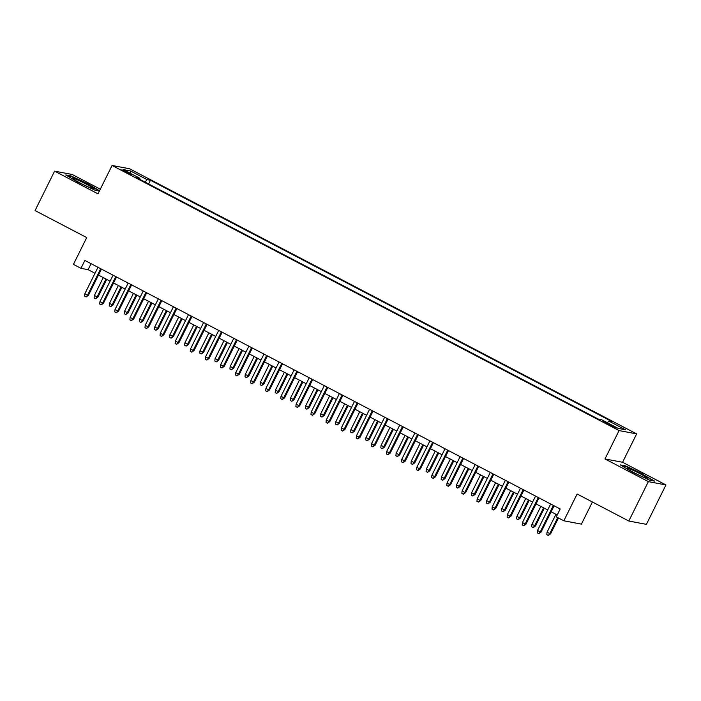 <?xml version="1.0" encoding="UTF-8"?>
<svg xmlns="http://www.w3.org/2000/svg" width="701" height="701" viewBox="0 0 701 701"><rect width="100%" height="100%" fill="white"/><g stroke="black" fill="none" stroke-linecap="round" stroke-linejoin="round"><path stroke-width="1.05" d="M125.33 172.008L131.911 174.803L121.799 169.782L125.33 172.008M100.304 189.182L72.185 174.479L54.608 171.158L35.05 210.563L86.731 237.586L73.43 264.382L80.974 268.325L88.098 269.666L95.003 273.285M636.648 433.893L129.65 168.792L112.072 165.471L619.071 430.572L636.648 433.893L622.567 462.266L604.989 458.945L648.372 481.631L665.95 484.943L622.567 462.266M665.95 484.943L646.392 524.348L628.815 521.027L577.133 494.003L563.832 520.799L581.409 524.12L592.398 501.986M648.372 481.631L628.815 521.027M563.832 520.799L556.287 516.856L560.195 508.979L84.882 260.448L80.974 268.325M612.84 425.919L603.149 421.476L609.896 425.367L616.267 428.074L612.84 425.919L612.481 426.646M139.701 179.298L139.885 178.282L136.564 177.66L598.295 419.084L601.616 419.715L618.212 428.399L625.441 429.757L608.836 421.082L612.166 421.704L150.435 180.28L147.105 179.649L145.046 182.094M139.885 178.282L123.288 169.607L130.509 170.974L147.105 179.649M604.989 458.945L619.071 430.572M54.608 171.158L97.991 193.844L112.072 165.471M98.464 275.09L110.092 281.171M113.553 282.976L125.19 289.057M128.642 290.871L140.279 296.952M143.731 298.757L155.368 304.839M158.82 306.652L170.457 312.734M173.909 314.539L185.546 320.62M188.998 322.425L200.635 328.506M204.087 330.32L215.724 336.401M219.176 338.206L230.813 344.287M234.265 346.101L245.902 352.182M249.354 353.987L260.991 360.069M264.443 361.882L276.08 367.964M279.533 369.769L291.169 375.85M294.622 377.655L306.258 383.736M309.719 385.55L321.347 391.631M324.808 393.436L336.436 399.517M339.897 401.331L351.525 407.412M354.986 409.218L366.614 415.299M370.075 417.104L381.703 423.185M385.164 424.999L396.792 431.08M400.253 432.885L411.881 438.966M415.342 440.78L426.97 446.861M430.432 448.666L442.059 454.747M445.521 456.561L457.148 462.642M460.61 464.448L472.237 470.529M475.699 472.334L487.326 478.415M490.788 480.229L502.415 486.31M505.877 488.115L517.504 494.196M520.966 496.01L532.594 502.091M536.055 503.896L547.683 509.977M551.144 511.783L557.225 514.963M91.077 263.681L88.098 269.666M607.425 422.756L608.836 421.082M148.612 183.96L150.435 180.28M130.509 170.974L130.789 173.533M642.835 474.025L625.634 465.92L620.332 464.912L632.249 472.027L649.459 480.141L654.752 481.14L642.659 474.393M99.516 190.768L88.308 184.074L71.099 175.96L65.806 174.961L77.723 182.076L94.933 190.19L99.384 191.031M625.406 466.367L625.634 465.92M70.88 176.415L71.099 175.96M553.378 505.403L540.234 531.875L541.093 532.033L538.806 533.645L540.234 531.875L537.518 530.455L550.662 503.984M541.093 532.033L554.114 505.798M538.806 533.645L537.299 532.856L537.518 530.455M550.592 533.829L548.305 535.441L546.798 534.653L547.025 532.252L550.592 533.829L558.452 517.995M548.305 535.441L549.742 533.671L557.716 517.601M547.025 532.252L555.937 514.289M634.3 472.763A11.47 0.885 26.4 0 0 647.522 478.503A11.47 0.885 26.4 0 0 640.477 473.929A11.47 0.885 26.4 0 0 627.15 468.399A11.47 0.885 26.4 0 0 634.3 472.763M621.55 465.639L625.844 466.454L642.519 474.314L653.586 480.921M89.807 187.544A11.47 0.885 26.4 0 0 92.988 188.551A11.47 0.885 26.4 0 0 87.791 184.959A11.47 0.885 26.4 0 0 75.91 179.237A11.47 0.885 26.4 0 0 72.624 178.44A11.47 0.885 26.4 0 0 79.178 182.497A11.47 0.885 26.4 0 0 89.807 187.544M67.024 175.688L71.318 176.494L87.984 184.363L99.06 190.97M538.28 497.517L525.145 523.989L526.004 524.146L523.717 525.75L525.145 523.989L522.429 522.56L535.573 496.098M526.004 524.146L539.025 497.903M523.717 525.75L522.21 524.961L522.429 522.56M523.191 489.631L510.056 516.094L510.915 516.26L508.628 517.864L510.056 516.094L507.34 514.674L520.475 488.211M510.915 516.26L523.936 490.017M508.628 517.864L507.121 517.075L507.34 514.674M508.102 481.736L494.967 508.207L495.826 508.365L493.539 509.977L494.967 508.207L492.251 506.788L505.386 480.316M495.826 508.365L508.847 482.13M493.539 509.977L492.032 509.189L492.251 506.788M493.013 473.85L479.878 500.312L480.737 500.479L478.45 502.082L479.878 500.312L477.162 498.893L490.297 472.43M480.737 500.479L493.758 474.235M478.45 502.082L476.943 501.294L477.162 498.893M535.503 525.943L533.216 527.546L531.708 526.758L531.936 524.357L535.503 525.943L544.3 508.207M533.216 527.546L534.653 525.776L543.564 507.822M531.936 524.357L540.848 506.402M520.414 518.048L518.127 519.66L516.619 518.871L516.847 516.471L520.414 518.048L529.211 500.321M518.127 519.66L519.555 517.89L528.475 499.936M516.847 516.471L525.759 498.516M505.325 510.162L503.038 511.765L501.53 510.976L501.758 508.575L505.325 510.162L514.122 492.435M503.038 511.765L504.466 509.995L513.386 492.041M501.758 508.575L510.67 490.621M490.236 502.267L487.949 503.879L486.441 503.09L486.66 500.689L490.236 502.267L499.033 484.54M487.949 503.879L489.377 502.109L498.297 484.154M486.66 500.689L495.581 482.735M477.924 465.955L464.789 492.426L465.648 492.584L463.361 494.196L464.789 492.426L462.073 491.007L475.208 464.535M465.648 492.584L478.669 466.349M463.361 494.196L461.854 493.408L462.073 491.007M475.147 494.38L472.86 495.993L471.352 495.195L471.571 492.803L475.147 494.38L483.944 476.654M472.86 495.993L474.288 494.223L483.208 476.259M471.571 492.803L480.492 474.84M462.835 458.068L449.7 484.531L450.559 484.698L448.272 486.301L449.7 484.531L446.984 483.112L460.119 456.649M450.559 484.698L463.58 458.454M448.272 486.301L446.765 485.513L446.984 483.112M447.746 450.182L434.611 476.645L435.47 476.803L433.183 478.415L434.611 476.645L431.895 475.225L445.03 448.754M435.47 476.803L448.491 450.568M433.183 478.415L431.676 477.626L431.895 475.225M432.657 442.287L419.522 468.759L420.381 468.916L418.094 470.529L419.522 468.759L416.806 467.339L429.941 440.868M420.381 468.916L433.402 442.673M418.094 470.529L416.578 469.731L416.806 467.339M417.568 434.401L404.433 460.864L405.292 461.03L403.005 462.634L404.433 460.864L401.717 459.444L414.852 432.981M405.292 461.03L418.313 434.786M403.005 462.634L401.489 461.845L401.717 459.444M402.479 426.506L389.344 452.977L390.194 453.135L387.916 454.747L389.344 452.977L386.628 451.558L399.763 425.086M390.194 453.135L403.224 426.9M387.916 454.747L386.4 453.959L386.628 451.558M460.058 486.494L457.771 488.098L456.263 487.309L456.482 484.908L460.058 486.494L468.855 468.759M457.771 488.098L459.199 486.328L468.119 468.373M456.482 484.908L465.403 466.954M444.969 478.599L442.681 480.211L441.174 479.423L441.393 477.022L444.969 478.599L453.766 460.872M442.681 480.211L444.11 478.441L453.03 460.487M441.393 477.022L450.314 459.059M429.879 470.713L427.592 472.316L426.085 471.528L426.304 469.127L429.879 470.713L438.677 452.977M427.592 472.316L429.021 470.546L437.941 452.592M426.304 469.127L435.225 451.172M414.79 462.818L412.503 464.43L410.996 463.641L411.215 461.24L414.79 462.818L423.588 445.091M412.503 464.43L413.932 462.66L422.852 444.706M411.215 461.24L420.136 443.286M399.701 454.931L397.414 456.535L395.907 455.746L396.126 453.345L399.701 454.931L408.499 437.205M397.414 456.535L398.843 454.774L407.763 436.811M396.126 453.345L405.047 435.391M387.39 418.62L374.255 445.082L375.105 445.249L372.827 446.852L374.255 445.082L371.539 443.663L384.674 417.2M375.105 445.249L388.135 419.005M372.827 446.852L371.311 446.064L371.539 443.663M384.612 447.045L382.325 448.649L380.818 447.86L381.037 445.459L384.612 447.045L393.41 429.31M382.325 448.649L383.754 446.879L392.674 428.924M381.037 445.459L389.958 427.505M372.301 410.725L359.166 437.196L360.016 437.354L357.738 438.966L359.166 437.196L356.45 435.777L369.585 409.305M360.016 437.354L373.046 411.119M357.738 438.966L356.222 438.178L356.45 435.777M369.523 439.15L367.236 440.763L365.729 439.974L365.948 437.573L369.523 439.15L378.321 421.424M367.236 440.763L368.665 438.992L377.576 421.029M365.948 437.573L374.869 419.61M357.212 402.838L344.077 429.31L344.927 429.468L342.649 431.071L344.077 429.31L341.361 427.882L354.496 401.419M344.927 429.468L357.957 403.224M342.649 431.071L341.133 430.283L341.361 427.882M354.434 431.264L352.147 432.868L350.64 432.079L350.859 429.678L354.434 431.264L363.232 413.529M352.147 432.868L353.576 431.097L362.487 413.143M350.859 429.678L359.779 411.724M342.123 394.952L328.988 421.415L329.838 421.581L327.56 423.185L328.988 421.415L326.272 419.995L339.407 393.533M329.838 421.581L342.868 395.338M327.56 423.185L326.044 422.396L326.272 419.995M339.345 423.369L337.058 424.981L335.551 424.193L335.77 421.792L339.345 423.369L348.143 405.642M337.058 424.981L338.487 423.211L347.398 405.257M335.77 421.792L344.682 403.837M327.034 387.057L313.899 413.529L314.749 413.686L312.471 415.299L313.899 413.529L311.183 412.109L324.318 385.638M314.749 413.686L327.779 387.451M312.471 415.299L310.955 414.51L311.183 412.109M324.256 415.483L321.969 417.086L320.462 416.298L320.681 413.897L324.256 415.483L333.054 397.756M321.969 417.086L323.398 415.316L332.309 397.362M320.681 413.897L329.593 395.942M311.945 379.171L298.81 405.634L299.66 405.8L297.373 407.404L298.81 405.634L296.094 404.214L309.229 377.751M299.66 405.8L312.69 379.556M297.373 407.404L295.866 406.615L296.094 404.214M309.167 407.588L306.88 409.2L305.373 408.411L305.592 406.01L309.167 407.588L317.965 389.861M306.88 409.2L308.309 407.43L317.22 389.476M305.592 406.01L314.504 388.056M296.856 371.276L283.721 397.747L284.571 397.905L282.284 399.517L283.721 397.747L281.005 396.328L294.14 369.856M284.571 397.905L297.601 371.67M282.284 399.517L280.777 398.729L281.005 396.328M281.767 363.39L268.632 389.852L269.482 390.019L267.195 391.622L268.632 389.852L265.916 388.433L279.051 361.97M269.482 390.019L282.512 363.775M267.195 391.622L265.688 390.834L265.916 388.433M266.678 355.503L253.543 381.966L254.393 382.124L252.106 383.736L253.543 381.966L250.827 380.547L263.962 354.075M254.393 382.124L267.423 355.889M252.106 383.736L250.599 382.948L250.827 380.547M251.589 347.608L238.454 374.08L239.304 374.238L237.017 375.85L238.454 374.08L235.738 372.66L248.873 346.189M239.304 374.238L252.334 347.994M237.017 375.85L235.51 375.053L235.738 372.66M236.5 339.722L223.365 366.185L224.215 366.351L221.928 367.955L223.365 366.185L220.649 364.765L233.784 338.303M224.215 366.351L237.245 340.108M221.928 367.955L220.421 367.166L220.649 364.765M221.411 331.827L208.276 358.299L209.126 358.456L206.839 360.069L208.276 358.299L205.559 356.879L218.694 330.408M209.126 358.456L222.156 332.221M206.839 360.069L205.332 359.28L205.559 356.879M206.322 323.941L193.187 350.404L194.037 350.57L191.75 352.174L193.187 350.404L190.47 348.984L203.605 322.521M194.037 350.57L207.067 324.326M191.75 352.174L190.243 351.385L190.47 348.984M191.233 316.046L178.098 342.517L178.948 342.675L176.661 344.287L178.098 342.517L175.381 341.098L188.516 314.626M178.948 342.675L191.978 316.44M176.661 344.287L175.154 343.499L175.381 341.098M176.144 308.16L163.009 334.631L163.859 334.789L161.572 336.392L163.009 334.631L160.292 333.203L173.427 306.74M163.859 334.789L176.889 308.545M161.572 336.392L160.065 335.604L160.292 333.203M161.055 300.273L147.92 326.736L148.77 326.903L146.483 328.506L147.92 326.736L145.203 325.317L158.338 298.854M148.77 326.903L161.8 300.659M146.483 328.506L144.976 327.717L145.203 325.317M145.966 292.378L132.822 318.85L133.681 319.008L131.394 320.62L132.822 318.85L130.114 317.43L143.249 290.959M133.681 319.008L146.711 292.773M131.394 320.62L129.887 319.831L130.114 317.43M130.877 284.492L117.733 310.955L118.592 311.121L116.305 312.725L117.733 310.955L115.025 309.535L128.16 283.073M118.592 311.121L131.622 284.878M116.305 312.725L114.798 311.936L115.025 309.535M115.788 276.597L102.644 303.069L103.503 303.226L101.216 304.839L102.644 303.069L99.928 301.649L113.071 275.178M103.503 303.226L116.532 276.991M101.216 304.839L99.708 304.05L99.928 301.649M100.699 268.711L87.555 295.174L88.414 295.34L86.127 296.944L87.555 295.174L84.839 293.754L97.982 267.291M88.414 295.34L101.443 269.096M86.127 296.944L84.619 296.155L84.839 293.754M294.078 399.701L291.791 401.314L290.284 400.516L290.503 398.124L294.078 399.701L302.876 381.975M291.791 401.314L293.22 399.544L302.131 381.581M290.503 398.124L299.415 380.161M278.989 391.815L276.702 393.419L275.195 392.63L275.414 390.229L278.989 391.815L287.787 374.08M276.702 393.419L278.131 391.649L287.042 373.694M275.414 390.229L284.326 372.275M263.9 383.92L261.613 385.532L260.106 384.744L260.325 382.343L263.9 383.92L272.698 366.194M261.613 385.532L263.041 383.762L271.953 365.808M260.325 382.343L269.237 364.38M248.811 376.034L246.524 377.637L245.017 376.849L245.236 374.448L248.811 376.034L257.609 358.299M246.524 377.637L247.952 375.867L256.864 357.913M245.236 374.448L254.148 356.494M233.722 368.139L231.435 369.751L229.928 368.963L230.147 366.562L233.722 368.139L242.52 350.412M231.435 369.751L232.863 367.981L241.775 350.027M230.147 366.562L239.059 348.607M218.633 360.253L216.346 361.856L214.839 361.068L215.058 358.667L218.633 360.253L227.431 342.526M216.346 361.856L217.774 360.095L226.686 342.132M215.058 358.667L223.969 340.712M203.544 352.366L201.257 353.97L199.75 353.181L199.969 350.78L203.544 352.366L212.342 334.631M201.257 353.97L202.685 352.2L211.597 334.246M199.969 350.78L208.88 332.826M188.455 344.471L186.168 346.084L184.652 345.295L184.88 342.894L188.455 344.471L197.253 326.745M186.168 346.084L187.596 344.314L196.508 326.351M184.88 342.894L193.791 324.931M173.366 336.585L171.079 338.189L169.563 337.4L169.791 334.999L173.366 336.585L182.164 318.85M171.079 338.189L172.507 336.419L181.419 318.464M169.791 334.999L178.702 317.045M158.277 328.69L155.99 330.302L154.474 329.514L154.702 327.113L158.277 328.69L167.075 310.964M155.99 330.302L157.418 328.532L166.33 310.578M154.702 327.113L163.613 309.159M143.179 320.804L140.901 322.407L139.385 321.619L139.613 319.218L143.179 320.804L151.986 303.077M140.901 322.407L142.329 320.637L151.241 302.683M139.613 319.218L148.524 301.264M128.09 312.909L125.812 314.521L124.296 313.733L124.524 311.332L128.09 312.909L136.897 295.182M125.812 314.521L127.24 312.751L136.152 294.797M124.524 311.332L133.435 293.377M113.001 305.023L110.723 306.626L109.207 305.838L109.435 303.445L113.001 305.023L121.808 287.296M110.723 306.626L112.151 304.865L121.063 286.902M109.435 303.445L118.346 285.482M97.912 297.136L95.634 298.74L94.118 297.951L94.346 295.55L97.912 297.136L106.718 279.401M95.634 298.74L97.062 296.97L105.974 279.016M94.346 295.55L103.257 277.596M609.134 424.964L609.519 424.184"/></g></svg>
